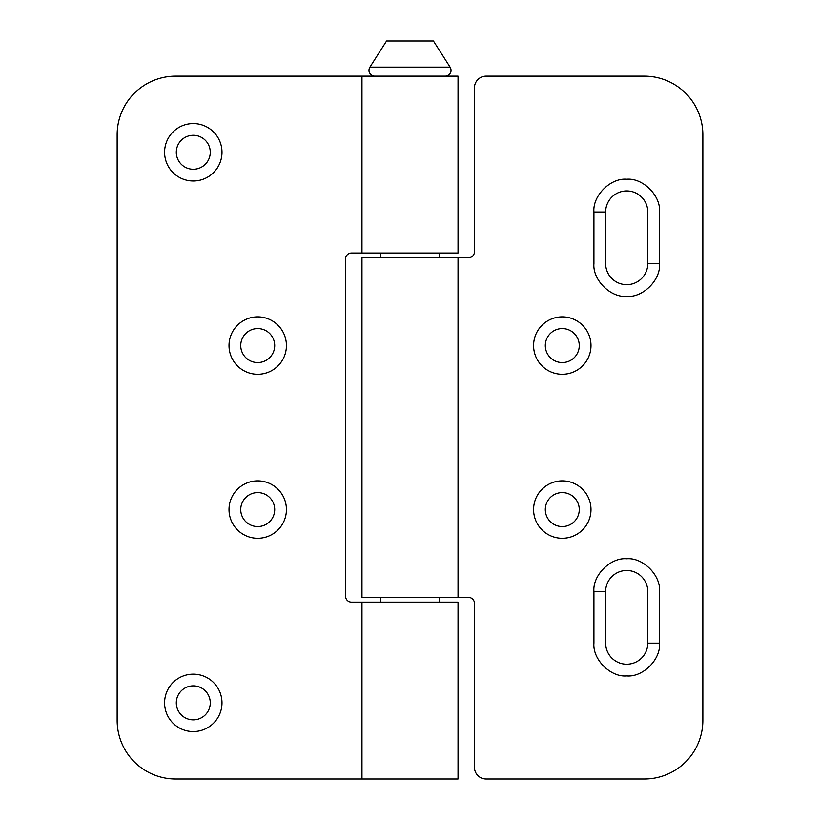 <?xml version="1.0" encoding="UTF-8"?>
<svg xmlns="http://www.w3.org/2000/svg" width="820" height="820" viewBox="0 0 820 820"><rect width="100%" height="100%" fill="white"/><g stroke="black" fill="none" stroke-linecap="round" stroke-linejoin="round"><path stroke-width="1.23" d="M361.968 253.031L458.031 253.031L458.031 76.147L175.716 76.147A58.568 58.568 0 0 0 117.147 134.716L117.147 720.431A58.568 58.568 0 0 0 175.716 779L458.031 779L458.031 602.116L351.431 602.116A5.853 5.853 45 0 1 345.568 596.253L345.568 258.884A5.853 5.853 0 0 1 351.431 253.031L361.968 253.031L361.968 76.147M286.416 509.568A28.7 28.7 0 0 0 257.716 480.868A28.7 28.7 0 0 0 229.016 509.568A28.7 28.7 0 0 0 257.716 538.268A28.7 28.7 0 0 0 286.416 509.568M286.416 345.568A28.7 28.7 0 0 0 257.716 316.868A28.7 28.7 0 0 0 229.016 345.568A28.7 28.7 0 0 0 257.716 374.268A28.7 28.7 0 0 0 286.416 345.568M221.984 152.284A28.7 28.7 0 0 0 193.284 123.584A28.7 28.7 0 0 0 164.584 152.284A28.7 28.7 0 0 0 193.284 180.984A28.7 28.7 0 0 0 221.984 152.284M164.584 702.853A28.7 28.7 0 0 1 193.284 674.153A28.7 28.7 0 0 1 221.984 702.853A28.7 28.7 0 0 1 193.284 731.553A28.7 28.7 0 0 1 164.584 702.853M240.731 509.568A16.984 16.984 0 0 0 257.716 526.553A16.984 16.984 0 0 0 274.7 509.568A16.984 16.984 0 0 0 257.716 492.584A16.984 16.984 0 0 0 240.731 509.568M240.731 345.568A16.984 16.984 0 0 0 257.716 362.553A16.984 16.984 0 0 0 274.7 345.568A16.984 16.984 0 0 0 257.716 328.584A16.984 16.984 0 0 0 240.731 345.568M176.3 152.284A16.984 16.984 0 0 0 193.284 169.268A16.984 16.984 0 0 0 210.268 152.284A16.984 16.984 0 0 0 193.284 135.3A16.984 16.984 0 0 0 176.3 152.284M210.268 702.853A16.984 16.984 0 0 0 193.284 685.868A16.984 16.984 0 0 0 176.3 702.853A16.984 16.984 0 0 0 193.284 719.847A16.984 16.984 0 0 0 210.268 702.853M474.431 767.284L474.431 603.284A5.853 5.853 0 0 0 468.568 597.431L361.968 597.431L361.968 257.716L468.568 257.716A5.853 5.853 0 0 0 474.431 251.853L474.431 87.853A11.716 11.716 0 0 1 486.147 76.147L644.284 76.147A58.568 58.568 0 0 1 702.853 134.716L702.853 720.431A58.568 58.568 0 0 1 644.284 779L486.147 779A11.716 11.716 0 0 1 474.431 767.284M659.516 643.116C660.981 659.341 642.941 677.381 626.716 675.916C610.49 677.381 592.45 659.341 593.916 643.116L593.916 591.568C592.45 575.343 610.49 557.303 626.716 558.768C642.941 557.303 660.981 575.343 659.516 591.568L659.516 643.116L647.8 643.116L647.8 591.568A21.084 21.084 0 0 0 626.716 570.484A21.084 21.084 0 0 0 605.631 591.568L605.631 643.116A21.084 21.084 0 0 0 626.716 664.2A21.084 21.084 0 0 0 647.8 643.116M533.584 509.568A28.7 28.7 0 0 0 562.284 538.268A28.7 28.7 0 0 0 590.984 509.568A28.7 28.7 0 0 0 562.284 480.868A28.7 28.7 0 0 0 533.584 509.568M659.516 263.568C660.981 279.805 642.941 297.834 626.716 296.368C610.49 297.834 592.45 279.805 593.916 263.568L593.916 212.031C592.45 195.796 610.49 177.766 626.716 179.232C642.941 177.766 660.981 195.796 659.516 212.031L659.516 263.568L647.8 263.568L647.8 212.031A21.084 21.084 0 0 0 626.716 190.947A21.084 21.084 0 0 0 605.631 212.031L605.631 263.568A21.084 21.084 0 0 0 626.716 284.653A21.084 21.084 0 0 0 647.8 263.568M590.984 345.568A28.7 28.7 0 0 1 562.284 374.268A28.7 28.7 0 0 1 533.584 345.568A28.7 28.7 0 0 1 562.284 316.868A28.7 28.7 0 0 1 590.984 345.568M545.3 509.568A16.984 16.984 0 0 0 562.284 526.553A16.984 16.984 0 0 0 579.268 509.568A16.984 16.984 0 0 0 562.284 492.584A16.984 16.984 0 0 0 545.3 509.568M545.3 345.568A16.984 16.984 0 0 0 562.284 362.553A16.984 16.984 0 0 0 579.268 345.568A16.984 16.984 0 0 0 562.284 328.584A16.984 16.984 0 0 0 545.3 345.568M380.716 602.116L380.716 597.431M380.716 257.716L380.716 253.031M439.284 602.116L439.284 597.431M439.284 257.716L439.284 253.031M374.853 76.147A5.853 5.853 0 0 1 369.912 67.137L386.568 41L433.431 41L450.088 67.137A5.853 5.853 0 0 1 445.147 76.147M593.916 591.568L605.631 591.568M593.916 212.031L605.631 212.031M369.912 67.137L450.088 67.137M361.968 779L361.968 602.116M458.031 597.431L458.031 257.716"/></g></svg>
